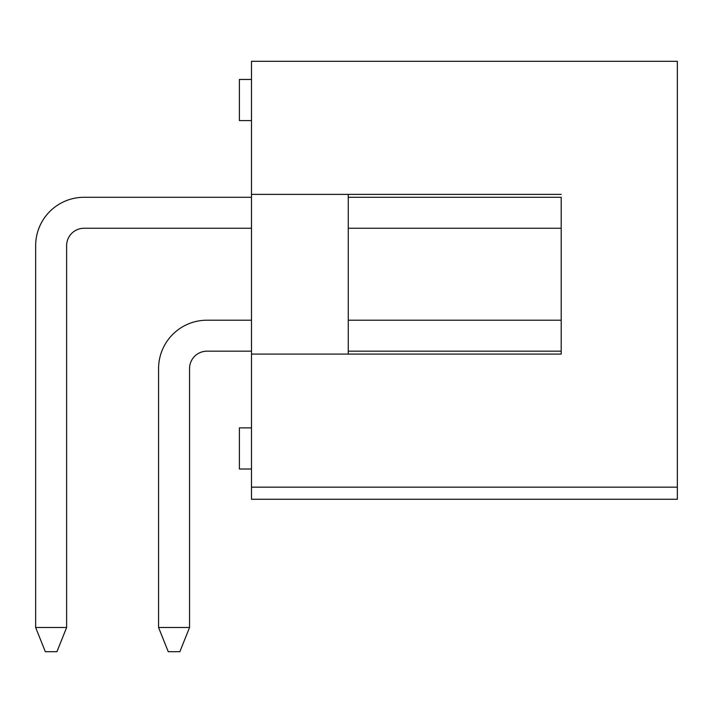 <?xml version="1.0" encoding="UTF-8"?>
<svg xmlns="http://www.w3.org/2000/svg" width="713" height="713" viewBox="0 0 713 713"><rect width="100%" height="100%" fill="white"/><g stroke="black" fill="none" stroke-linecap="round" stroke-linejoin="round"><path stroke-width="1.07" d="M251.484 487.166L251.484 499.26L677.35 499.26L677.35 487.166L251.484 487.166L251.484 61.3L677.35 61.3L677.35 487.166M561.202 197.287L348.274 197.287L561.202 197.287L348.274 197.287L561.202 197.287L561.202 354.085L348.274 354.085L348.274 194.382L561.202 194.382L251.484 194.382M348.274 351.179L561.202 351.179L561.202 354.085L251.484 354.085M348.274 228.258L561.202 228.258L561.202 320.208L348.274 320.208L561.202 320.208M251.484 427.88L239.39 427.88L239.39 469.011L251.484 469.011M251.484 79.446L239.39 79.446L239.39 120.577L251.484 120.577M206.966 320.208L251.484 320.208L206.966 320.208A48.395 48.395 0 0 0 158.571 368.594L158.571 627.502L189.542 627.502L189.542 368.594A17.424 17.424 0 0 1 206.966 351.179L251.484 351.179M189.542 368.594A17.424 17.424 0 0 1 206.966 351.179A17.424 17.424 0 0 0 189.542 368.594A17.424 17.424 0 0 1 206.966 351.179M189.542 627.502L179.863 651.7L168.25 651.7L158.571 627.502M84.045 197.287L251.484 197.287L84.045 197.287A48.395 48.395 0 0 0 35.65 245.682L35.65 627.502L66.621 627.502L66.621 245.682A17.424 17.424 0 0 1 84.045 228.258L251.484 228.258M66.621 245.682A17.424 17.424 0 0 1 84.045 228.258A17.424 17.424 0 0 0 66.621 245.682A17.424 17.424 0 0 1 84.045 228.258M35.65 627.502L45.329 651.7L56.942 651.7L66.621 627.502"/></g></svg>
